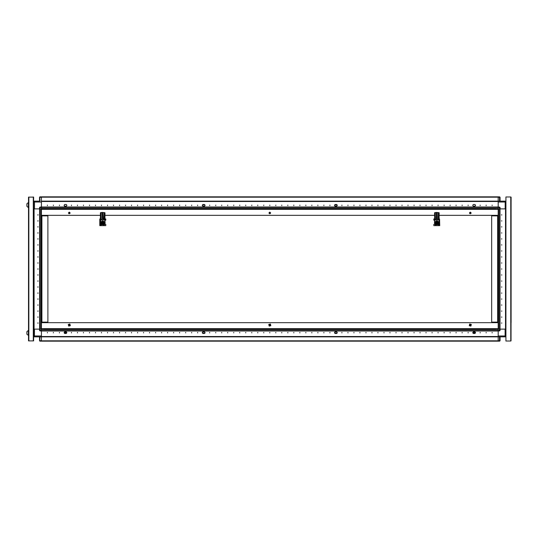 <?xml version="1.0" encoding="UTF-8"?>
<svg xmlns="http://www.w3.org/2000/svg" width="538" height="538" viewBox="0 0 538 538"><rect width="100%" height="100%" fill="white"/><g stroke="black" fill="none" stroke-linecap="round" stroke-linejoin="round"><path stroke-width="0.81" d="M41.406 328.657L498.181 328.657L498.181 329.101L498.181 208.899L499.56 208.899L499.56 207.036L498.181 207.036L498.181 207.419L41.406 207.419L41.406 201.508L498.181 201.508L41.406 201.508L41.406 196.821L498.181 196.821L498.181 197.204L41.406 197.204L41.406 196.821L499.56 196.821L500.044 197.298L500.044 201.145L499.56 201.145L499.56 196.821M202.49 333.009L204.965 333.009M435.323 219.497L436.163 219.86L435.323 219.497L435.323 212.94L435.202 214.467L435.202 212.591L434.731 212.732L434.711 214.467L434.731 212.732M436.721 212.436L436.526 214.467L436.567 212.436L439.169 212.779L439.095 222.866L436.89 224.575L439.048 222.423L436.89 220.607L434.724 222.423L436.89 224.501M438.49 212.577L438.45 214.467L438.403 212.557M437.246 219.497L438.087 219.86L437.246 219.497L437.051 212.436M437.125 212.456L437.367 219.497M435.202 212.591L435.444 219.497M28.393 335.47L28.393 330.426L26.9 331.684L26.9 334.212L28.487 335.47M28.393 205.052L28.393 202.53L26.9 203.788L26.9 206.316L28.393 207.574L28.393 205.052M33.295 340.884L28.487 340.884L28.487 197.116L33.659 197.116L33.659 340.884L33.295 340.884L33.295 197.116M41.406 208.899L41.406 207.513L39.543 207.513L40.027 207.036L40.027 208.899L41.406 208.899L41.406 330.487L39.543 330.487L39.543 329.101L40.027 329.101L40.027 330.964L41.406 330.964L41.406 330.581L498.181 330.581L498.181 336.492L41.406 336.492L498.181 336.492L498.181 341.179L499.594 341.179L500.044 340.702L498.181 340.702M33.659 329.101L34.076 329.101L34.076 208.899L33.659 208.899M41.406 330.487L41.406 341.179L41.406 340.796L498.181 340.796L498.181 341.179L40.027 341.179L39.543 340.702L39.543 336.855M40.027 208.899L39.543 208.899L39.543 207.513L40.027 207.036L41.406 207.036L41.406 207.513M39.725 196.921L40.027 201.145L39.543 201.145L39.543 197.298L41.406 197.298M39.604 329.101L39.604 208.899L39.987 208.899L39.987 329.101L41.023 329.101L41.023 208.899L39.987 208.899M498.181 208.899L498.181 207.513L500.044 207.513L500.044 208.899L499.56 208.899M505.928 208.899L505.512 208.899L505.512 329.101L505.928 329.101M498.181 207.513L498.181 201.145L499.56 201.145M505.928 201.985L505.148 201.985L505.148 201.145L498.181 201.145L498.181 196.821L40.027 196.821L39.543 197.298M498.181 284.528L498.181 283.519L498.181 284.528M498.181 290.54L498.181 289.531L498.181 290.54M498.181 296.552L498.181 295.544L498.181 296.552M498.181 308.57L498.181 307.561L498.181 308.57M498.181 314.582L498.181 313.573L498.181 314.582M499.984 208.899L499.984 329.101L499.594 329.101L499.594 208.899L498.565 208.899L498.565 329.101L499.594 329.101M499.56 329.101L500.044 329.101L500.044 330.487L498.181 330.487L498.181 330.964L499.56 330.964L499.56 329.101L498.181 329.101L498.181 330.487M41.406 341.179L499.56 341.179L499.56 336.855L505.868 336.855L505.868 336.324M62.946 208.838L67.949 208.838M74.97 208.838L79.967 208.838M86.988 208.838L91.991 208.838M99.012 208.838L104.009 208.838M111.03 208.838L116.033 208.838M123.047 208.838L128.051 208.838M135.072 208.838L140.068 208.838M147.089 208.838L152.093 208.838M159.113 208.838L164.11 208.838M171.131 208.838L176.134 208.838M183.149 208.838L188.152 208.838M201.178 208.838L206.182 208.838M213.203 208.838L218.199 208.838M225.22 208.838L230.224 208.838M237.245 208.838L242.241 208.838M249.262 208.838L254.266 208.838M261.28 208.838L266.283 208.838M273.304 208.838L278.301 208.838M285.322 208.838L290.325 208.838M297.346 208.838L302.343 208.838M309.363 208.838L314.367 208.838M321.381 208.838L326.384 208.838M333.405 208.838L338.402 208.838M351.435 208.838L356.438 208.838M363.453 208.838L368.456 208.838M375.477 208.838L380.474 208.838M387.495 208.838L392.498 208.838M399.519 208.838L404.515 208.838M411.536 208.838L416.54 208.838M423.554 208.838L428.557 208.838M435.578 208.838L440.575 208.838M447.596 208.838L449.015 208.838M455.027 208.838L451.18 208.838M189.161 208.838L193.102 208.838M346.243 208.838L343.6 208.838L346.243 208.838M51.984 208.838L61.937 208.838M337.097 204.991L334.67 204.991L337.097 204.991M101.164 224.44L100.989 225.644L99.833 225.644L99.833 218.986L100.075 225.644M103.619 224.696L103.619 225.644L100.989 225.644M104.984 220.573L104.984 220.183L105.771 220.183L105.771 218.986L104.984 218.986M104.338 224.44L104.338 225.644L105.771 225.644L105.771 224.44L104.237 224.44M100.075 218.986L100.418 218.986M334.629 333.009L337.144 333.009M204.85 204.917L202.611 204.884M438.988 223.895L438.423 224.44M435.35 224.44L433.816 224.44L433.816 225.644L438.598 225.644L438.598 224.44M434.603 218.986L433.816 218.986L433.816 220.183L434.603 220.183M439.512 218.986L439.754 225.644L439.512 218.986L439.169 218.986M439.512 225.644L439.109 225.644L439.109 223.721M101.137 219.497L101.978 219.86L101.137 219.497L101.137 212.94L101.016 214.467L101.016 212.591L100.545 212.732L100.519 214.467L100.418 212.779L100.418 222.288L100.519 214.467M102.536 212.436L102.462 219.497L101.978 219.981L102.341 219.497L102.381 212.436L104.984 212.779L104.91 222.866L102.697 224.575L104.863 222.423L102.697 220.607L100.539 222.423L102.697 224.501M104.385 212.591L104.264 214.467L104.217 212.557M103.061 214.467L103.061 219.497L103.901 219.86L103.061 219.497L102.866 212.436M102.94 212.456L103.424 219.739L104.143 219.497L104.143 212.94M101.016 212.591L101.258 219.497M498.181 322.127L497.67 322.127L497.697 322.672M497.697 215.328L497.67 215.873L498.181 215.873M487.603 208.838L487.24 208.838M195.987 208.838L196.592 208.838L195.987 208.838M41.406 215.873L41.91 215.873L41.89 215.328M41.89 322.672L41.91 322.127L41.406 322.127M204.85 333.083L202.611 333.116M438.571 212.591L438.571 219.497L437.609 219.981M436.648 212.456L436.648 219.497L435.686 219.981M437.609 219.739L438.087 219.981M438.087 219.86L438.571 219.497M438.087 219.739L438.45 219.497L438.45 214.467L439.069 214.467M435.686 219.739L436.163 219.981M436.163 219.86L436.648 219.497M436.163 219.739L436.526 219.497L436.526 214.467L437.125 214.467L437.125 219.497M33.659 336.015L34.439 336.015L34.439 336.855L505.088 336.855L505.088 336.015L505.928 336.015L505.088 336.855M40.027 336.855L39.725 341.079M41.406 340.702L39.543 340.702M33.712 201.676L33.712 201.145L34.499 201.145L34.499 201.985L33.659 201.985L34.499 201.145L40.027 201.145M498.181 197.298L500.044 197.298L499.594 196.821L498.181 196.821M104.385 222.308L102.697 223.969L104.762 222.268L104.762 214.252L104.385 214.252L104.385 219.497L103.901 219.981L102.94 219.497L102.94 214.467L102.462 214.467L102.462 219.497M103.061 214.306L102.341 214.467M103.901 219.86L104.385 219.497M104.143 219.497L104.264 214.467L104.876 214.467M102.341 219.497L102.22 212.94M101.978 219.86L102.22 219.497M436.89 220.688L438.45 221.965L438.1 223.331L436.89 223.889L435.672 223.331L435.323 221.965L436.89 220.688M102.697 220.688L104.264 221.965L103.915 223.331L102.697 223.889L101.487 223.331L101.137 221.965L102.697 220.688M437.905 222.517L437.589 223.512L436.183 223.512L435.477 222.288L436.89 223.337L437.905 222.517L436.89 223.29L435.908 222.517L436.742 222.517L436.17 222.369L436.742 222.059L435.908 222.059L437.865 222.059L437.038 222.059L437.602 222.207L437.038 222.517L437.865 222.517M435.477 222.288L436.183 221.071L437.589 221.071L438.295 222.288M101.292 222.288L101.998 221.071L103.404 221.071L104.11 222.288L103.404 223.512L101.662 222.893L101.998 223.512L101.292 222.288L102.697 223.337L103.72 222.517L102.697 223.29L101.722 222.517L102.55 222.517L101.985 222.369L102.55 222.059L101.722 222.059L103.679 222.059L102.845 222.059L103.417 222.207L102.845 222.517L103.679 222.517M101.998 221.071L101.662 221.69L102.697 221.084L103.881 222.059L101.722 222.059M70.014 213.364L69.321 212.443L68.682 213.499M270.513 213.364L269.82 212.443L269.175 213.499M471.006 213.364L470.313 212.443L469.674 213.499M434.603 221.622L434.603 222.961L437.226 224.642L439.27 222.288L439.169 221.622M37.68 214.911L38.164 214.911L37.68 214.911M37.68 220.916L38.164 220.916L37.68 220.916M37.68 226.928L38.164 226.928L37.68 226.928M37.68 232.941L38.164 232.941L37.68 232.941M37.68 238.953L38.164 238.953L37.68 238.953M37.68 244.958L38.164 244.958L37.68 244.958M37.68 250.97L38.164 250.97L37.68 250.97M37.68 256.982L38.164 256.982L37.68 256.982M37.68 262.988L38.164 262.988L37.68 262.988M37.68 269L38.164 269L37.68 269M37.68 275.012L38.164 275.012L37.68 275.012M37.68 281.018L38.164 281.018L37.68 281.018M37.68 287.03L38.164 287.03L37.68 287.03M37.68 293.042L38.164 293.042L37.68 293.042M37.68 299.047L38.164 299.047L37.68 299.047M37.68 305.059L38.164 305.059L37.68 305.059M37.68 311.072L38.164 311.072L37.68 311.072M37.68 317.084L38.164 317.084L37.68 317.084M37.68 323.089L38.164 323.089L37.68 323.089M473.514 332.672L474.113 333.271L474.718 332.672L474.113 332.067L473.514 332.672M473.299 333.109L472.694 332.645L473.178 332.168L472.72 332.672L473.299 333.486L474.98 333.486L473.299 333.486L474.933 333.486L475.511 332.672L474.933 331.852L473.299 331.852M501.907 323.089L501.423 323.089L501.907 323.089M501.907 317.084L501.423 317.084L501.907 317.084M501.907 311.072L501.423 311.072L501.907 311.072M501.907 305.059L501.423 305.059L501.907 305.059M501.907 299.047L501.423 299.047L501.907 299.047M501.907 293.042L501.423 293.042L501.907 293.042M501.907 287.03L501.423 287.03L501.907 287.03M501.907 281.018L501.423 281.018L501.907 281.018M501.907 275.012L501.423 275.012L501.907 275.012M501.907 269L501.423 269L501.907 269M501.907 262.988L501.423 262.988L501.907 262.988M501.907 256.982L501.423 256.982L501.907 256.982M501.907 250.97L501.423 250.97L501.907 250.97M501.907 244.958L501.423 244.958L501.907 244.958M501.907 238.953L501.423 238.953L501.907 238.953M501.907 232.941L501.423 232.941L501.907 232.941M501.907 226.928L501.423 226.928L501.907 226.928M501.907 220.916L501.423 220.916L501.907 220.916M501.907 214.911L501.423 214.911L501.907 214.911M64.869 332.672L65.475 333.271L66.073 332.672L65.475 332.067L64.869 332.672M66.288 332.168L66.894 332.645L66.288 333.13L66.867 332.672L66.288 331.805L64.607 331.805L66.288 331.805M64.486 205.832L64.009 205.355L64.486 204.87L64.009 205.355L64.607 206.195L66.288 206.195L64.607 206.195M475.101 205.832L475.579 205.355L475.101 204.87L475.579 205.355L474.98 206.195L473.299 206.195L474.98 206.195M475.101 332.168L475.579 332.645L475.101 333.13L475.579 332.645L474.98 331.805L473.299 331.805L474.98 331.805M64.486 332.168L64.607 331.805M47.418 332.887L47.418 332.41L47.418 332.887M53.43 332.887L53.43 332.41L53.43 332.887M59.436 332.887L59.436 332.41L59.436 332.887M71.46 332.887L71.46 332.41L71.46 332.887M77.472 332.887L77.472 332.41L77.472 332.887M83.477 332.887L83.477 332.41L83.477 332.887M89.49 332.887L89.49 332.41L89.49 332.887M95.502 332.887L95.502 332.41L95.502 332.887M101.507 332.887L101.507 332.41L101.507 332.887M107.519 332.887L107.519 332.41L107.519 332.887M113.531 332.887L113.531 332.41L113.531 332.887M119.537 332.887L119.537 332.41L119.537 332.887M125.549 332.887L125.549 332.41L125.549 332.887M131.561 332.887L131.561 332.41L131.561 332.887M137.573 332.887L137.573 332.41L137.573 332.887M143.579 332.887L143.579 332.41L143.579 332.887M149.591 332.887L149.591 332.41L149.591 332.887M155.603 332.887L155.603 332.41L155.603 332.887M161.608 332.887L161.608 332.41L161.608 332.887M167.621 332.887L167.621 332.41L167.621 332.887M173.633 332.887L173.633 332.41L173.633 332.887M179.638 332.887L179.638 332.41L179.638 332.887M185.65 332.887L185.65 332.41L185.65 332.887M191.662 332.887L191.662 332.41L191.662 332.887M197.675 332.887L197.675 332.41L197.675 332.887M209.692 332.887L209.692 332.41L209.692 332.887M215.704 332.887L215.704 332.41L215.704 332.887M221.71 332.887L221.71 332.41L221.71 332.887M227.722 332.887L227.722 332.41L227.722 332.887M233.734 332.887L233.734 332.41L233.734 332.887M239.74 332.887L239.74 332.41L239.74 332.887M245.752 332.887L245.752 332.41L245.752 332.887M251.764 332.887L251.764 332.41L251.764 332.887M257.776 332.887L257.776 332.41L257.776 332.887M263.781 332.887L263.781 332.41L263.781 332.887M269.794 332.887L269.794 332.41L269.794 332.887M275.806 332.887L275.806 332.41L275.806 332.887M281.811 332.887L281.811 332.41L281.811 332.887M287.823 332.887L287.823 332.41L287.823 332.887M293.835 332.887L293.835 332.41L293.835 332.887M299.841 332.887L299.841 332.41L299.841 332.887M305.853 332.887L305.853 332.41L305.853 332.887M311.865 332.887L311.865 332.41L311.865 332.887M317.877 332.887L317.877 332.41L317.877 332.887M323.883 332.887L323.883 332.41L323.883 332.887M329.895 332.887L329.895 332.41L329.895 332.887M341.912 332.887L341.912 332.41L341.912 332.887M347.925 332.887L347.925 332.41L347.925 332.887M353.937 332.887L353.937 332.41L353.937 332.887M359.942 332.887L359.942 332.41L359.942 332.887M365.954 332.887L365.954 332.41L365.954 332.887M371.966 332.887L371.966 332.41L371.966 332.887M377.979 332.887L377.979 332.41L377.979 332.887M383.984 332.887L383.984 332.41L383.984 332.887M389.996 332.887L389.996 332.41L389.996 332.887M396.008 332.887L396.008 332.41L396.008 332.887M402.014 332.887L402.014 332.41L402.014 332.887M408.026 332.887L408.026 332.41L408.026 332.887M414.038 332.887L414.038 332.41L414.038 332.887M420.043 332.887L420.043 332.41L420.043 332.887M426.056 332.887L426.056 332.41L426.056 332.887M432.068 332.887L432.068 332.41L432.068 332.887M438.08 332.887L438.08 332.41L438.08 332.887M444.085 332.887L444.085 332.41L444.085 332.887M450.098 332.887L450.098 332.41L450.098 332.887M456.11 332.887L456.11 332.41L456.11 332.887M462.115 332.887L462.115 332.41L462.115 332.887M468.127 332.887L468.127 332.41L468.127 332.887M480.145 332.887L480.145 332.41L480.145 332.887M486.157 332.887L486.157 332.41L486.157 332.887M492.169 332.887L492.169 332.41L492.169 332.887M204.642 333.13L205.126 332.645L204.521 331.805L202.839 331.805L202.241 332.645L202.839 333.486L204.642 333.13M335.066 333.486L334.461 332.645L335.066 331.805L336.748 331.805L337.346 332.645L336.748 333.486L335.066 333.486L336.748 333.486M492.169 205.112L492.169 205.59L492.169 205.112M486.157 205.112L486.157 205.59L486.157 205.112M480.145 205.112L480.145 205.59L480.145 205.112M468.127 205.112L468.127 205.59L468.127 205.112M462.115 205.112L462.115 205.59L462.115 205.112M456.11 205.112L456.11 205.59L456.11 205.112M450.098 205.112L450.098 205.59L450.098 205.112M444.085 205.112L444.085 205.59L444.085 205.112M438.08 205.112L438.08 205.59L438.08 205.112M432.068 205.112L432.068 205.59L432.068 205.112M426.056 205.112L426.056 205.59L426.056 205.112M420.043 205.112L420.043 205.59L420.043 205.112M414.038 205.112L414.038 205.59L414.038 205.112M408.026 205.112L408.026 205.59L408.026 205.112M402.014 205.112L402.014 205.59L402.014 205.112M396.008 205.112L396.008 205.59L396.008 205.112M389.996 205.112L389.996 205.59L389.996 205.112M383.984 205.112L383.984 205.59L383.984 205.112M377.979 205.112L377.979 205.59L377.979 205.112M371.966 205.112L371.966 205.59L371.966 205.112M365.954 205.112L365.954 205.59L365.954 205.112M359.942 205.112L359.942 205.59L359.942 205.112M353.937 205.112L353.937 205.59L353.937 205.112M347.925 205.112L347.925 205.59L347.925 205.112M341.912 205.112L341.912 205.59L341.912 205.112M329.895 205.112L329.895 205.59L329.895 205.112M323.883 205.112L323.883 205.59L323.883 205.112M317.877 205.112L317.877 205.59L317.877 205.112M311.865 205.112L311.865 205.59L311.865 205.112M305.853 205.112L305.853 205.59L305.853 205.112M299.841 205.112L299.841 205.59L299.841 205.112M293.835 205.112L293.835 205.59L293.835 205.112M287.823 205.112L287.823 205.59L287.823 205.112M281.811 205.112L281.811 205.59L281.811 205.112M275.806 205.112L275.806 205.59L275.806 205.112M269.794 205.112L269.794 205.59L269.794 205.112M263.781 205.112L263.781 205.59L263.781 205.112M257.776 205.112L257.776 205.59L257.776 205.112M251.764 205.112L251.764 205.59L251.764 205.112M245.752 205.112L245.752 205.59L245.752 205.112M239.74 205.112L239.74 205.59L239.74 205.112M233.734 205.112L233.734 205.59L233.734 205.112M227.722 205.112L227.722 205.59L227.722 205.112M221.71 205.112L221.71 205.59L221.71 205.112M215.704 205.112L215.704 205.59L215.704 205.112M209.692 205.112L209.692 205.59L209.692 205.112M197.675 205.112L197.675 205.59L197.675 205.112M191.662 205.112L191.662 205.59L191.662 205.112M185.65 205.112L185.65 205.59L185.65 205.112M179.638 205.112L179.638 205.59L179.638 205.112M173.633 205.112L173.633 205.59L173.633 205.112M167.621 205.112L167.621 205.59L167.621 205.112M161.608 205.112L161.608 205.59L161.608 205.112M155.603 205.112L155.603 205.59L155.603 205.112M149.591 205.112L149.591 205.59L149.591 205.112M143.579 205.112L143.579 205.59L143.579 205.112M137.573 205.112L137.573 205.59L137.573 205.112M131.561 205.112L131.561 205.59L131.561 205.112M125.549 205.112L125.549 205.59L125.549 205.112M119.537 205.112L119.537 205.59L119.537 205.112M113.531 205.112L113.531 205.59L113.531 205.112M107.519 205.112L107.519 205.59L107.519 205.112M101.507 205.112L101.507 205.59L101.507 205.112M95.502 205.112L95.502 205.59L95.502 205.112M89.49 205.112L89.49 205.59L89.49 205.112M83.477 205.112L83.477 205.59L83.477 205.112M77.472 205.112L77.472 205.59L77.472 205.112M71.46 205.112L71.46 205.59L71.46 205.112M59.436 205.112L59.436 205.59L59.436 205.112M53.43 205.112L53.43 205.59L53.43 205.112M47.418 205.112L47.418 205.59L47.418 205.112M334.945 204.87L334.461 205.355L335.066 206.195L336.748 206.195L337.346 205.355L336.748 204.514L334.945 204.87M473.299 204.514L474.98 204.514L473.299 204.514L472.694 205.355L473.299 206.195M66.288 204.514L64.607 204.514L66.288 204.514L66.894 205.355L66.288 206.195M204.521 204.514L205.126 205.355L204.521 206.195L202.839 206.195L202.241 205.355L202.839 204.514L204.521 204.514L202.839 204.514M471.335 324.475L470.891 326.115L469.25 325.678L469.687 324.031L471.335 324.475M70.337 325.678L68.696 326.115L68.252 324.475L69.9 324.031L70.337 325.678M270.836 325.678L269.195 326.115L268.751 324.475L270.392 324.031L270.836 325.678M100.418 221.622L100.418 222.961L103.04 224.642L105.078 222.288L104.984 221.622M470.293 212.086L469.452 212.927L470.293 213.768L471.133 212.927L470.293 212.086M269.794 212.086L268.953 212.927L269.794 213.768L270.634 212.927L269.794 212.086M69.294 212.086L68.454 212.927L69.294 213.768L70.135 212.927L69.294 212.086M436.89 223.801L438.396 222.288L436.89 220.775L435.376 222.288L436.89 223.801M469.311 325.638L470.858 326.055L471.268 324.508L469.728 324.098L469.311 325.638M68.319 324.508L68.73 326.055L70.276 325.638L69.859 324.098L68.319 324.508M268.812 324.508L269.229 326.055L270.769 325.638L270.358 324.098L268.812 324.508M102.697 223.801L104.211 222.288L102.697 220.775L101.191 222.288L102.697 223.801M43.908 329.162L495.68 329.162M494.671 329.162L493.252 329.162M487.838 329.162L487.24 329.162M485.074 329.162L483.655 329.162M482.647 329.162L481.228 329.162M479.069 329.162L477.65 329.162M476.641 329.162L475.222 329.162M473.057 329.162L471.638 329.162M470.629 329.162L469.21 329.162M467.045 329.162L465.626 329.162M464.617 329.162L463.198 329.162M461.032 329.162L459.62 329.162M458.605 329.162L457.192 329.162M455.027 329.162L453.608 329.162M452.599 329.162L451.18 329.162M449.015 329.162L447.596 329.162M446.587 329.162L445.168 329.162M443.003 329.162L441.584 329.162M440.575 329.162L439.156 329.162M436.997 329.162L435.578 329.162M434.57 329.162L433.151 329.162M430.985 329.162L429.566 329.162M428.557 329.162L427.138 329.162M424.973 329.162L423.554 329.162M422.545 329.162L421.126 329.162M418.967 329.162L417.549 329.162M416.54 329.162L415.121 329.162M412.955 329.162L411.536 329.162M410.528 329.162L409.109 329.162M406.943 329.162L405.524 329.162M404.515 329.162L403.096 329.162M400.931 329.162L399.519 329.162M398.503 329.162L397.091 329.162M394.926 329.162L393.507 329.162M392.498 329.162L391.079 329.162M388.913 329.162L387.495 329.162M386.486 329.162L385.067 329.162M382.901 329.162L381.482 329.162M380.474 329.162L379.055 329.162M376.896 329.162L375.477 329.162M374.468 329.162L373.049 329.162M370.884 329.162L369.465 329.162M368.456 329.162L367.037 329.162M364.872 329.162L363.453 329.162M362.444 329.162L361.025 329.162M358.866 329.162L357.447 329.162M356.438 329.162L355.019 329.162M352.854 329.162L351.435 329.162M350.426 329.162L349.007 329.162M346.842 329.162L346.243 329.162M343.6 329.162L342.995 329.162M340.83 329.162L339.417 329.162M338.402 329.162L336.99 329.162M334.824 329.162L333.405 329.162M332.397 329.162L330.978 329.162M328.812 329.162L327.393 329.162M326.384 329.162L324.965 329.162M322.8 329.162L321.381 329.162M320.372 329.162L318.953 329.162M316.795 329.162L315.376 329.162M314.367 329.162L312.948 329.162M310.782 329.162L309.363 329.162M308.355 329.162L306.936 329.162M304.77 329.162L303.351 329.162M302.343 329.162L300.924 329.162M298.765 329.162L297.346 329.162M296.337 329.162L294.918 329.162M292.753 329.162L291.334 329.162M290.325 329.162L288.906 329.162M286.741 329.162L285.322 329.162M284.313 329.162L282.894 329.162M280.735 329.162L279.316 329.162M278.301 329.162L276.888 329.162M274.723 329.162L273.304 329.162M272.295 329.162L270.876 329.162M268.711 329.162L267.292 329.162M266.283 329.162L264.864 329.162M262.699 329.162L261.28 329.162M260.271 329.162L258.852 329.162M256.693 329.162L255.274 329.162M254.266 329.162L252.847 329.162M250.681 329.162L249.262 329.162M248.253 329.162L246.834 329.162M244.669 329.162L243.25 329.162M242.241 329.162L240.822 329.162M238.664 329.162L237.245 329.162M236.236 329.162L234.817 329.162M232.651 329.162L231.232 329.162M230.224 329.162L228.805 329.162M226.639 329.162L225.22 329.162M224.211 329.162L222.793 329.162M220.634 329.162L219.215 329.162M218.199 329.162L216.787 329.162M214.622 329.162L213.203 329.162M212.194 329.162L210.775 329.162M208.609 329.162L207.191 329.162M206.182 329.162L204.763 329.162M202.597 329.162L201.178 329.162M200.17 329.162L198.751 329.162M196.592 329.162L195.987 329.162M193.344 329.162L192.745 329.162M190.58 329.162L189.161 329.162M188.152 329.162L186.733 329.162M184.568 329.162L183.149 329.162M182.14 329.162L180.721 329.162M178.562 329.162L177.143 329.162M176.134 329.162L174.715 329.162M172.55 329.162L171.131 329.162M170.122 329.162L168.703 329.162M166.538 329.162L165.119 329.162M164.11 329.162L162.691 329.162M160.532 329.162L159.113 329.162M158.098 329.162L156.686 329.162M154.52 329.162L153.101 329.162M152.093 329.162L150.674 329.162M148.508 329.162L147.089 329.162M146.08 329.162L144.661 329.162M142.496 329.162L141.084 329.162M140.068 329.162L138.649 329.162M136.491 329.162L135.072 329.162M134.063 329.162L132.644 329.162M130.478 329.162L129.059 329.162M128.051 329.162L126.632 329.162M124.466 329.162L123.047 329.162M122.039 329.162L120.62 329.162M118.461 329.162L117.042 329.162M116.033 329.162L114.614 329.162M112.449 329.162L111.03 329.162M110.021 329.162L108.602 329.162M106.437 329.162L105.018 329.162M104.009 329.162L102.59 329.162M100.431 329.162L99.012 329.162M97.997 329.162L96.584 329.162M94.419 329.162L93 329.162M91.991 329.162L90.572 329.162M88.407 329.162L86.988 329.162M85.979 329.162L84.56 329.162M82.395 329.162L80.982 329.162M79.967 329.162L78.548 329.162M76.389 329.162L74.97 329.162M73.962 329.162L72.543 329.162M70.377 329.162L68.958 329.162M67.949 329.162L66.53 329.162M64.365 329.162L62.946 329.162M61.937 329.162L60.518 329.162M58.36 329.162L56.941 329.162M55.932 329.162L54.513 329.162M52.347 329.162L51.749 329.162M46.335 329.162L44.916 329.162M498.181 322.672L41.406 322.672M104.957 224.44L104.984 220.836M434.603 220.91L434.677 224.44M494.382 215.328L494.382 215.873M494.382 322.127L494.382 322.672M493.897 215.328L493.897 215.873L493.877 215.328M493.897 322.127L493.897 322.672L493.877 322.127M45.253 322.672L45.253 322.127M45.253 215.873L45.253 215.328M45.737 322.672L45.737 322.127M45.737 215.873L45.737 215.328M204.823 332.249L204.931 332.787M202.651 332.175L202.53 332.787M436.452 222.369L437.017 223.062M436.648 222.059L436.755 221.521L437.132 222.059M438.275 222.288L435.908 222.059M435.867 222.059L435.498 222.288M438.066 222.517L437.925 222.893L438.14 222.517M435.632 222.517L436.19 223.492L436.89 223.492L435.706 222.517M436.89 223.492L437.582 223.492L436.89 223.492L437.925 222.893L437.582 223.492L437.925 222.893M435.706 222.059L436.89 221.084L438.066 222.059M438.14 222.059L437.582 221.084L436.19 221.084L435.632 222.059M437.925 221.69L437.582 221.084M436.923 222.685L437.562 222.329M436.755 221.804L436.21 222.248M436.849 221.898L436.755 221.521M437.28 222.248L436.923 221.616M434.603 212.779L434.677 222.866L436.89 224.575L434.677 222.866L434.711 214.467M438.571 222.308L436.89 223.969L438.995 222.308M435.282 212.577L436.567 212.436M439.169 212.779L439.095 222.866L436.89 224.575M436.89 223.969L434.778 222.308M437.206 212.436L437.367 212.94M438.947 222.268L439.069 214.306M435.323 214.306L434.704 214.306M434.603 220.957L434.482 223.391L435.787 224.696L437.986 224.696L439.29 223.391L439.169 220.957M434.791 223.909L434.96 224.44M28.487 330.426L26.9 331.684M28.393 207.574L26.9 206.316M28.581 197.116L33.174 197.116M33.564 197.116L33.174 196.995M33.564 340.884L28.581 340.884M41.406 329.101L40.027 329.101M41.406 201.985L34.499 201.985L34.499 208.899L39.543 208.899L34.076 208.899L34.076 329.101L39.543 329.101L34.439 329.101L34.439 336.015L41.406 336.015M33.659 336.324L34.439 336.855L33.712 336.855L33.712 336.445M39.543 330.487L40.027 330.964M40.027 207.036L498.181 207.036M33.712 208.899L33.712 329.101M334.811 332.235L334.703 332.787M337.205 332.914L336.996 332.249M498.181 336.015L505.088 336.015L505.088 329.101L500.044 329.101L505.512 329.101L505.512 208.899L500.044 208.899L505.148 208.899L505.148 201.985L498.181 201.985M505.928 201.676L505.148 201.145L505.868 201.145L505.868 201.555M500.044 207.513L499.56 207.036M511.073 197.177L510.737 196.995L511.1 197.244L511.026 340.863M510.737 196.995L505.928 196.995L505.928 341.005L510.737 341.005L510.737 196.995M498.181 285.947L498.181 288.112M498.181 291.959L498.181 294.125M498.181 297.971L498.181 300.13M498.181 309.989L498.181 312.154M505.868 329.101L505.868 208.899M511.1 215.388L511.1 322.612M498.181 317.454L498.181 321.529M498.181 216.471L498.181 220.546M499.56 336.855L498.181 336.855M500.044 336.855L500.044 340.702L499.56 341.179M499.56 330.964L500.044 330.487M202.638 332.235L202.409 332.955M66.288 331.852L64.654 331.852L64.076 332.672L64.654 333.486L66.288 333.486L64.607 333.486L66.288 333.486L66.288 333.13M202.651 205.832L202.53 205.213M336.983 205.819L337.104 205.213M493.252 208.838L494.671 208.838M495.68 208.838L41.406 208.838M485.074 208.838L483.655 208.838M482.647 208.838L481.228 208.838M479.069 208.838L477.65 208.838M476.641 208.838L475.222 208.838M473.057 208.838L471.638 208.838M470.629 208.838L469.21 208.838M467.045 208.838L465.626 208.838M464.617 208.838L463.198 208.838M461.032 208.838L459.62 208.838M458.605 208.838L457.192 208.838M446.587 208.838L441.584 208.838M434.57 208.838L429.566 208.838M422.545 208.838L417.549 208.838M410.528 208.838L405.524 208.838M398.503 208.838L393.507 208.838M386.486 208.838L381.482 208.838M374.468 208.838L369.465 208.838M362.444 208.838L357.447 208.838M350.426 208.838L346.485 208.838M339.417 208.838L343.358 208.838M332.397 208.838L327.393 208.838M320.372 208.838L315.376 208.838M308.355 208.838L303.351 208.838M296.337 208.838L291.334 208.838M284.313 208.838L279.316 208.838M272.295 208.838L267.292 208.838M260.271 208.838L255.274 208.838M248.253 208.838L243.25 208.838M236.236 208.838L231.232 208.838M224.211 208.838L219.215 208.838M212.194 208.838L207.191 208.838M200.17 208.838L196.229 208.838M182.14 208.838L177.143 208.838M170.122 208.838L165.119 208.838M158.098 208.838L153.101 208.838M146.08 208.838L141.084 208.838M134.063 208.838L129.059 208.838M122.039 208.838L117.042 208.838M110.021 208.838L105.018 208.838M97.997 208.838L93 208.838M85.979 208.838L80.982 208.838M73.962 208.838L68.958 208.838M52.347 208.838L51.749 208.838L52.347 208.838M46.335 208.838L44.916 208.838L46.335 208.838M336.983 332.181L337.104 332.787M64.486 333.13L64.607 333.486M473.299 332.168L473.299 331.805M475.101 333.13L474.98 333.486M41.406 330.964L498.181 330.964M498.181 201.145L41.406 201.145M475.101 204.87L474.98 204.514M64.486 204.87L64.607 204.514M205.482 207.036L189.86 207.036M469.761 324.77L469.761 325.382L470.817 325.382L470.293 324.461L469.761 324.77M470.642 325.685L469.936 325.685L469.587 325.073L469.936 324.461L470.642 324.461L470.999 325.073L470.642 325.685M100.478 223.721L100.478 225.644M100.989 224.44L100.599 223.889M104.338 225.644L103.619 225.644M69.294 324.461L68.763 324.77L69.294 325.685L69.826 325.382L69.294 324.461M68.945 325.685L68.588 325.073L68.945 324.461L69.651 324.461L70.001 325.073L69.651 325.685L68.945 325.685M269.794 324.461L269.262 324.77L269.794 325.685L270.325 325.382L269.794 324.461M269.444 325.685L269.087 325.073L269.444 324.461L270.143 324.461L270.5 325.073L270.143 325.685L269.444 325.685M438.598 225.644L439.109 225.644M435.968 225.644L435.968 224.696M102.26 222.369L102.832 223.062M102.455 222.059L102.57 221.521L102.94 222.059M103.72 222.517L103.881 222.059M101.682 222.059L101.312 222.288M103.881 222.517L103.74 222.893L103.955 222.517M101.447 222.517L101.662 222.893L101.521 222.517M101.985 223.458L103.74 222.893L103.41 223.458M103.397 223.492L101.998 223.512M101.521 222.059L101.662 221.69L101.447 222.059M103.955 222.059L103.397 221.084L102.005 221.084M102.738 222.685L103.377 222.329M102.57 221.804L102.025 222.248M102.664 221.898L102.57 221.521M103.094 222.248L102.738 221.616M102.697 224.575L100.492 222.866L102.697 224.575L104.91 222.866L104.984 212.779M101.097 212.577L102.381 212.436M102.697 223.969L100.593 222.308M103.02 212.436L103.182 212.94M104.305 212.577L104.264 212.94M102.462 212.456L102.341 212.94M101.137 214.306L100.519 214.306M104.856 212.732L104.883 214.306M100.418 220.957L100.297 223.391L101.601 224.696L103.8 224.696L105.105 223.391L104.984 220.957M497.67 215.873L491.685 215.873L491.685 322.127L497.67 322.127L497.67 215.873M498.181 213.828L498.181 212.409M498.181 211.4L498.181 209.343L41.406 209.343M41.406 215.328L100.418 215.328M104.984 215.328L434.603 215.328M439.169 215.328L498.181 215.328M41.91 322.127L47.902 322.127L47.902 215.873L41.91 215.873L41.91 322.127M45.757 215.328L45.757 215.873M45.757 322.127L45.757 322.672M202.839 333.486L204.521 333.486M204.696 333.123L202.671 333.123M435.37 212.557L435.444 212.94M436.405 219.497L436.405 212.94M438.45 214.306L438.954 214.252L439.042 212.732M435.202 219.497L435.202 214.467L434.825 214.467L434.825 222.268M436.526 214.306L437.246 214.306M438.329 219.497L438.329 212.94M28.85 340.884L28.85 197.116M33.692 208.899L33.692 329.101M39.583 208.899L39.583 329.101M505.895 329.101L505.895 208.899M500.004 329.101L500.004 208.899M41.406 330.991L498.181 330.991M41.406 336.875L498.181 336.875M41.406 329.545L498.181 329.545M498.181 207.009L41.406 207.009M498.181 201.125L41.406 201.125M498.181 208.455L41.406 208.455M336.748 204.514L335.066 204.514M334.892 204.877L336.916 204.877M100.196 218.986L100.196 225.644M336.916 333.123L334.892 333.123M202.671 204.877L204.696 204.877M435.249 225.644L435.249 224.44M439.391 225.644L439.391 218.986M101.184 212.557L101.258 212.94M101.5 219.739L101.978 219.739M101.978 219.981L101.5 219.981M101.016 219.497L101.016 214.467L100.64 214.467L100.64 222.268"/></g></svg>
